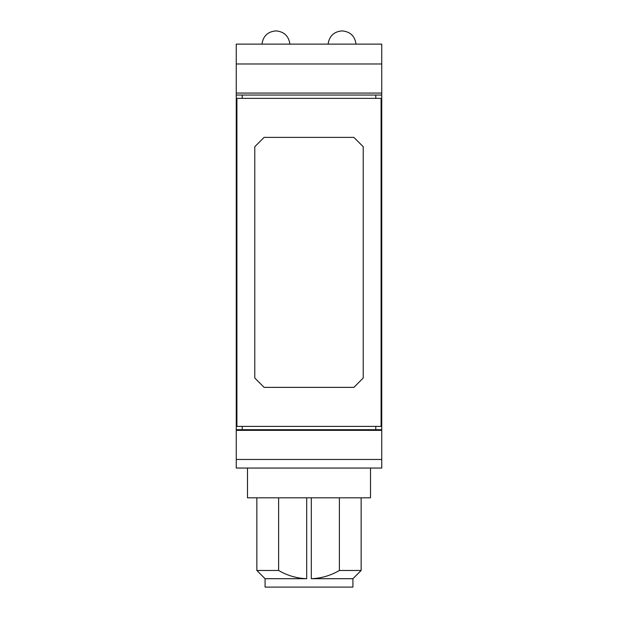 <?xml version="1.0" encoding="UTF-8"?>
<svg xmlns="http://www.w3.org/2000/svg" width="618" height="618" viewBox="0 0 618 618"><rect width="100%" height="100%" fill="white"/><g stroke="black" fill="none" stroke-linecap="round" stroke-linejoin="round"><path stroke-width="0.93" d="M236.254 429.695L381.746 429.695L381.746 459.46L236.254 459.46L381.746 459.46L381.746 468.058L236.254 468.058L236.254 413.179L236.91 413.179M236.254 413.179L236.254 110.251L236.91 110.251M375.798 95.048L375.798 98.355M242.202 95.048L242.202 98.355M339.375 497.814L339.375 570.476C330.669 575.567 321.306 578.309 311.302 578.703L352.917 578.703L361.144 570.476L339.375 570.476M381.09 110.251L381.746 110.251L381.746 44.125L236.254 44.125L236.254 95.048L381.746 95.048M381.09 413.179L381.746 413.179L381.746 110.251M381.746 429.695L381.746 413.179M242.202 426.389L242.202 429.695M236.254 110.251L236.254 95.048M278.625 570.476C287.331 575.567 296.694 578.309 306.698 578.703L265.083 578.703L256.856 570.476L278.625 570.476L278.625 497.814M370.506 468.058L370.506 497.814L247.494 497.814L247.494 468.058M352.917 578.703L352.917 587.1L265.083 587.1L265.083 578.703M381.09 98.355L381.09 426.389L236.91 426.389L236.91 98.355L381.09 98.355M375.798 426.389L375.798 429.695M363.229 378.015L363.229 146.729L353.875 137.381L264.125 137.381L254.77 146.729L254.77 378.015L264.125 387.37L353.875 387.37L363.229 378.015M236.254 430.36L381.746 430.36M311.302 578.703L311.302 497.814M236.254 93.071L381.746 93.071M306.698 578.703L306.698 497.814M361.144 497.814L361.144 570.476M236.254 63.971L381.746 63.971M256.856 497.814L256.856 570.476M328.104 44.125C329.255 36.068 333.874 31.657 341.978 30.9M356.03 44.125C354.886 36.068 350.259 31.657 342.156 30.9M261.97 44.125C263.113 36.068 267.741 31.657 275.844 30.9M289.896 44.125C288.745 36.068 284.125 31.657 276.022 30.9"/></g></svg>
